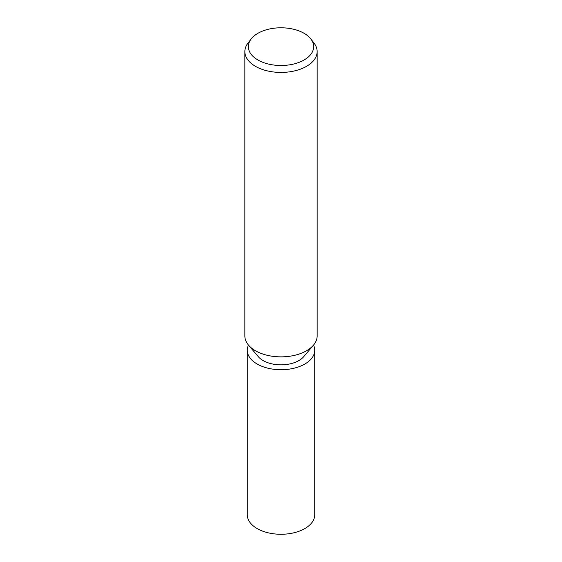 <?xml version="1.0" encoding="UTF-8"?>
<svg xmlns="http://www.w3.org/2000/svg" width="562" height="562" viewBox="0 0 562 562"><rect width="100%" height="100%" fill="white"/><g stroke="black" fill="none" stroke-linecap="round" stroke-linejoin="round"><path stroke-width="0.84" d="M310.814 38.947A32.659 18.855 180 0 1 304.098 59.979A32.659 18.855 180 0 1 262.475 62.178A32.659 18.855 180 0 1 251.186 38.947A32.659 18.855 180 0 1 257.902 33.313A32.659 18.855 180 0 1 310.814 38.947L313.989 43.042A36.144 20.864 180 0 1 317.144 51.564L317.144 335.999A36.144 20.864 180 0 1 306.557 350.751A36.137 20.864 180 0 1 248.537 345.166M313.385 345.258L303.712 356.666A25.29 14.598 180 0 1 298.886 360.572A25.29 14.598 180 0 1 258.288 356.666L248.615 345.258M317.144 51.564A36.144 20.864 180 0 1 306.557 66.316A36.144 20.864 180 0 1 267.168 70.84A36.144 20.864 180 0 1 244.856 51.564A36.144 20.864 180 0 1 248.011 43.042L251.186 38.947M313.463 345.166A36.137 20.864 180 0 1 306.557 350.751A36.144 20.864 180 0 1 267.168 355.275A36.144 20.864 180 0 1 244.856 335.999L244.856 51.564M313.526 345.089A33.734 19.473 180 0 1 314.734 350.245L314.734 514.799A33.734 19.473 180 0 1 304.85 528.568A33.734 19.473 180 0 1 268.095 532.79A33.734 19.473 180 0 1 247.266 514.799L247.266 350.245A33.734 19.473 180 0 1 248.474 345.089M314.734 350.245A33.734 19.473 180 0 1 304.85 364.021A33.734 19.473 180 0 1 268.095 368.243A33.734 19.473 180 0 1 247.266 350.245"/></g></svg>
